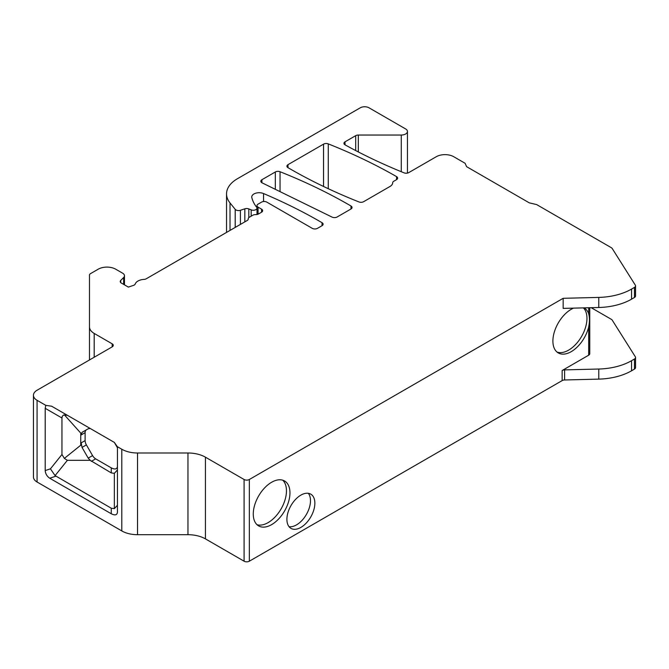 <?xml version="1.0" encoding="UTF-8"?>
<svg xmlns="http://www.w3.org/2000/svg" width="669" height="669" viewBox="0 0 669 669"><rect width="100%" height="100%" fill="white"/><g stroke="black" fill="none" stroke-linecap="round" stroke-linejoin="round"><path stroke-width="1" d="M583.41 307.882A25.94 14.977 -60 0 1 584.982 329.081A25.94 14.977 -60 0 1 568.617 350.138A25.94 14.977 -60 0 1 557.026 352.061M598.772 297.412L598.772 307.497L563.164 308.392L563.164 298.307L598.772 297.412A49.414 28.533 0 0 0 631.561 289.083L634.463 287.402A3.705 2.141 0 0 0 635.55 285.889A3.705 2.141 0 0 0 635.324 285.161L612.21 248.492A3.705 2.141 0 0 0 611.349 247.714L536.638 204.58L529.279 202.849L466.594 166.665L465.097 163.278L453.749 156.722A12.351 7.133 0 0 0 436.272 156.722L408.784 172.594A3.705 2.141 180 0 1 404.043 172.836A494.148 285.295 180 0 1 345.095 144.872A3.705 2.141 180 0 1 343.95 143.333A3.705 2.141 180 0 1 345.037 141.82L355.699 135.665A3.705 2.141 180 0 1 358.316 135.038L401.275 135.038A6.18 3.562 0 0 0 407.446 131.467A6.18 3.562 0 0 0 405.64 128.95L369.012 107.801A6.18 3.562 0 0 0 360.282 107.801L237.395 178.748A37.063 21.4 0 0 0 226.54 193.876A37.063 21.4 0 0 0 230.019 202.916L235.204 209.338A3.705 2.141 0 0 0 240.414 210.283L244.829 208.812L244.829 221.857M282.719 480.183A25.94 14.977 -60 0 1 281.089 508.925A25.94 14.977 -60 0 1 257.013 524.705M288.005 164.658L323.545 144.136A3.705 2.141 180 0 1 328.27 143.885A494.148 285.295 180 0 1 396.566 176.616A3.705 2.141 180 0 1 397.654 178.13A3.705 2.141 180 0 1 396.575 179.643L393.773 181.257A3.705 2.141 180 0 0 392.695 182.746A9.266 5.352 180 0 1 389.977 186.475L363.652 201.678A3.705 2.141 180 0 1 358.927 201.929A494.148 285.295 180 0 1 287.996 167.676A3.705 2.141 180 0 1 286.926 166.171A3.705 2.141 180 0 1 288.005 164.658L288.005 167.685M322.023 225.712A3.705 2.141 0 0 0 323.11 224.199A3.705 2.141 0 0 0 322.032 222.693L322.032 225.704L317.474 228.338A3.705 2.141 0 0 1 312.231 228.338L266.806 202.113A3.705 2.141 0 0 0 261.571 202.113L258.075 204.129A3.705 2.141 0 0 0 256.988 205.642A3.705 2.141 0 0 0 258.075 207.156L261.571 209.171L261.571 212.198A3.705 2.141 0 0 0 262.649 210.685A3.705 2.141 0 0 0 261.571 209.171M573.509 308.133A25.94 14.977 120 0 0 554.76 330.678A25.94 14.977 120 0 0 558.264 352.931A25.94 14.977 120 0 0 571.234 351.651A25.94 14.977 120 0 0 588.67 326.99L588.67 355.197L562.144 370.517A3.705 2.141 0 0 1 564.603 369.89L564.603 379.975L598.772 379.114A49.414 28.533 0 0 0 631.561 370.785L634.463 369.104A3.705 2.141 0 0 0 635.55 367.599L635.55 357.505A3.705 2.141 0 0 0 635.324 356.778L612.21 320.108A3.705 2.141 0 0 0 611.349 319.33L591.187 307.69M564.603 379.975A3.705 2.141 0 0 0 562.144 380.602L249.336 561.199A3.705 2.141 0 0 1 244.093 561.199L205.433 538.88A24.711 14.266 0 0 0 187.964 534.698L137.521 534.698A22.236 12.836 0 0 1 121.8 530.935L37.071 482.014A12.351 7.133 0 0 1 33.45 476.972L33.45 395.27A12.351 7.133 0 0 0 37.071 400.313L45.801 405.355L51.664 406.225L67.36 415.282L63.471 415.089L62.276 416.31L61.949 417.991L45.199 408.316L45.801 405.355M244.829 208.812A3.705 2.141 0 0 1 248.809 208.912L251.176 209.874A3.705 2.141 0 0 0 255.014 210.016A3.705 2.141 0 0 0 257.005 208.118A3.705 2.141 0 0 0 256.662 207.214L255.951 206.336A61.765 35.658 0 0 1 251.82 197.598A7.409 4.282 0 0 1 251.745 197.004A7.409 4.282 0 0 1 255.809 193.182A7.409 4.282 0 0 1 263.544 193.55L263.544 201.52M261.571 212.198L258.485 213.98A3.705 2.141 0 0 1 255.658 214.598A3.705 2.141 0 0 0 252.832 215.226L249.336 217.241A3.705 2.141 0 0 0 248.249 218.755A3.705 2.141 0 0 0 248.258 218.872L248.258 219.114M322.032 222.693A494.148 285.295 0 0 0 263.544 193.55M111.255 440.628L114.349 442.41L117.334 446.658L121.8 449.234A22.236 12.836 0 0 0 137.521 452.997L187.964 452.997A24.711 14.266 0 0 1 205.433 457.17L244.093 479.497A3.705 2.141 0 0 0 249.336 479.497L563.164 298.307M112.191 343.833L112.191 346.851A3.705 2.141 0 0 0 113.278 345.346A3.705 2.141 0 0 0 112.191 343.833L94.187 333.43A16.056 9.274 0 0 1 89.479 326.873L89.479 275.118A3.705 2.141 0 0 1 90.566 273.604L98.218 269.189A12.351 7.133 0 0 1 115.687 269.189L122.661 273.211A6.18 3.562 0 0 1 124.467 275.737A6.18 3.562 0 0 1 123.64 277.518L120.721 280.445A3.705 2.141 0 0 0 120.219 281.515A3.705 2.141 0 0 0 121.306 283.029L128.356 287.093L133.474 285.387A3.705 2.141 0 0 0 135.255 283.957A9.884 5.703 0 0 1 143.986 279.399A3.705 2.141 0 0 0 146.243 278.781L247.179 220.502A3.705 2.141 0 0 0 248.266 218.989A3.705 2.141 0 0 0 248.258 218.872M112.191 346.851L37.071 390.228A12.351 7.133 0 0 0 33.45 395.27M117.334 446.658L117.435 447.762L114.349 442.41L51.664 406.225L91.293 429.097M261.913 179.718L275.319 171.983A3.705 2.141 180 0 1 280.043 171.732A494.148 285.295 180 0 1 350.974 205.985A3.705 2.141 180 0 1 352.045 207.49A3.705 2.141 180 0 1 350.957 209.004L337.126 216.99A3.705 2.141 180 0 1 332.108 217.116L262.139 182.871A3.705 2.141 180 0 1 260.826 181.232A3.705 2.141 180 0 1 261.913 179.718L261.913 182.746M111.255 472.908L90.223 460.331L67.36 460.331L55.084 475.609L111.255 508.206L114.349 508.641L114.349 473.334L111.255 472.908L111.255 467.865C114.934 469.697 116.991 469.245 117.435 466.502L117.435 447.611M81.2 442.853L85.114 440.595A6.18 3.562 -120 0 0 86.393 444.893L82.028 447.419L81.2 442.853L80.74 445.219L80.74 433.086L81.2 434.925L82.028 432.358L88.216 428.787M90.223 428.478L88.199 428.796L82.028 432.358L86.393 429.841A6.18 3.562 -120 0 0 85.114 432.667L81.2 434.925M85.114 440.595L85.114 432.667M86.393 444.893L92.573 455.597A6.18 3.562 -120 0 0 95.659 458.859L91.293 461.376M111.255 467.865L95.659 458.859M598.772 307.497A49.414 28.533 0 0 0 631.561 299.168L634.463 297.488A3.705 2.141 0 0 0 635.55 295.982L635.55 285.889M564.603 369.89L598.772 369.029A49.414 28.533 0 0 0 631.561 360.7L634.463 359.019A3.705 2.141 0 0 0 635.55 357.505M89.479 326.873L89.479 359.972M117.435 466.502L117.435 512.278C117.058 515.122 115.001 515.615 111.255 513.759L49.723 478.226C46.981 476.345 45.475 473.794 45.199 470.575L45.199 408.316M588.67 307.748L588.67 313.811A25.94 14.977 120 0 0 584.213 307.999A25.94 14.977 120 0 0 583.978 307.874M253.267 514.043A25.94 14.977 -60 0 1 264.589 487.935A25.94 14.977 -60 0 1 284.584 480.986A25.94 14.977 -60 0 1 284.584 510.94A25.94 14.977 -60 0 1 258.644 525.918A25.94 14.977 -60 0 1 253.267 514.043M300.883 527.406A19.769 11.415 -60 0 1 290.998 528.385A19.769 11.415 -60 0 1 290.998 505.555A19.769 11.415 -60 0 1 310.767 494.148A19.769 11.415 -60 0 1 313.794 509.987A19.769 11.415 -60 0 1 300.883 527.406M588.67 355.197A3.705 2.141 0 0 0 589.757 353.684L589.757 307.723M588.67 313.811C589.707 317.407 589.707 321.797 588.67 326.99M289.058 526.695A19.769 11.415 120 0 0 296.518 524.881A19.769 11.415 120 0 0 308.752 509.469A19.769 11.415 120 0 0 308.334 493.312M80.74 433.086L64.366 414.847M55.084 475.609L50.434 468.835L61.949 454.502L61.949 417.991M61.949 454.502L64.366 458.39L67.36 460.331M80.74 445.219L64.366 458.39M82.028 447.419L88.199 458.114L92.573 455.597M90.223 460.331L88.199 458.114M114.349 508.641L117.435 505.254M114.349 473.334L117.435 469.947M240.414 210.283L240.414 224.416M235.204 209.338L235.204 227.418M258.075 207.156L258.075 214.18M598.772 369.029L598.772 379.114M631.561 360.7L631.561 370.785M634.463 359.019L634.463 369.104M562.144 370.517L562.144 380.602M358.316 135.038L358.316 151.938M401.275 135.038L401.275 171.707M230.019 202.916L230.019 230.412M248.809 208.912L248.809 217.626M251.176 209.874L251.176 216.179M120.721 280.445L120.721 282.586M123.64 277.518L123.64 284.375M94.187 333.43L94.187 357.254M37.071 400.313L37.071 482.014M121.8 449.234L121.8 530.935M137.521 452.997L137.521 534.698M187.964 452.997L187.964 534.698M205.433 457.17L205.433 538.88M244.093 479.497L244.093 561.199M249.336 479.497L249.336 561.199M631.561 289.083L631.561 299.168M634.463 287.402L634.463 297.488M323.545 144.136L323.545 186.467M328.27 143.885L328.27 188.708M396.566 176.616L396.566 179.652M350.974 205.985L350.974 208.996M280.043 171.732L280.043 191.627M275.319 171.983L275.319 189.319M45.199 470.575L50.434 468.835M55.82 476.203L49.723 478.226M111.255 513.759L111.255 508.206M355.699 150.584L355.699 135.665M345.037 141.82L345.037 144.839M256.988 205.642L256.988 207.908M407.446 131.467L407.446 173.087M226.54 193.876L226.54 232.419M257.005 208.118L257.005 214.498M124.467 275.737L124.467 284.852"/></g></svg>
